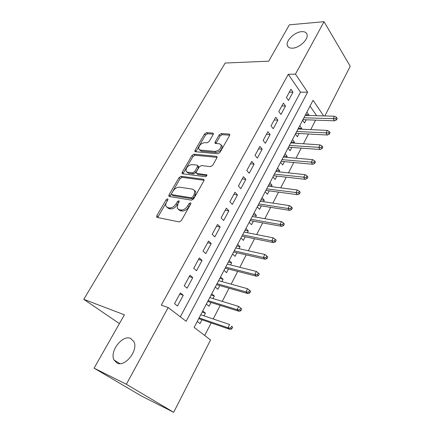 <?xml version="1.0" encoding="UTF-8"?>
<svg xmlns="http://www.w3.org/2000/svg" width="434" height="434" viewBox="0 0 434 434"><rect width="100%" height="100%" fill="white"/><g stroke="black" fill="none" stroke-linecap="round" stroke-linejoin="round"><path stroke-width="0.65" d="M167.584 198.837L166.146 199.732L156.837 215.665L156.609 217L157.135 217.423L179.188 221.91L181.352 220.586L190.77 203.975L188.844 206.828L187.776 205.787C185.817 208.754 183.533 210.159 180.918 210.013L179.041 209.665L177.197 208.19L177.88 204.051L179.231 201.067L178.83 200.752L177.36 201.664L176.161 203.747C174.218 206.655 171.983 208.038 169.455 207.897L167.649 207.566L165.907 206.183C165.49 205.016 165.728 203.649 166.613 202.07L167.806 200.02L167.963 199.135L167.584 198.837M167.725 200.166L157.645 217.526M190.77 203.975L190.917 203.074L190.488 202.738L188.985 203.665L187.776 205.787M179.047 202.027L177.229 204.767L176.161 203.747M292.462 48.169C299.341 48.06 308.775 39.12 307.006 34.384C306.333 32.393 304.554 31.487 301.668 31.655C294.708 31.959 285.583 40.753 287.346 45.461C287.992 47.36 289.695 48.266 292.462 48.169M116.974 363.03C124.943 367.582 138.62 350.238 133.911 341.688L130.672 338.455C122.562 334.37 109.314 351.399 114.028 360.008L116.974 363.03M213.154 134.513L213.344 133.477L212.714 133.054L206.551 132.679L204.55 133.965L195.05 150.229L194.85 151.314L195.441 151.732L217.863 153.777L219.973 152.442L229.553 135.549L229.738 134.513L229.06 134.052L221.264 133.574L219.203 134.893L215.145 141.967L214.949 143.025L215.595 143.47L219.43 143.762L221.188 144.989C221.107 148.509 219.067 150.647 215.074 151.406L200.307 150.104L198.701 148.976C198.772 145.547 200.752 143.432 204.642 142.634L207.061 142.819L209.101 141.517L213.154 134.513M323.623 115.905L313.082 100.276L194.144 327.404L210.566 339.974L173.665 412.3L141.262 395.911L94.075 368.157L124.412 314.824L83.778 299.324L225.181 63.033L268.695 61.189L289.391 24.809L324.052 21.7L350.222 66.261L324.871 115.949M94.075 368.157L126.359 384.258L168.191 307.538L186.137 321.279L307.625 92.176L295.462 74.133L324.052 21.7M180.305 316.815L300.518 92.176L288.279 74.306L161.269 305.162L168.191 307.538M288.279 74.306L295.462 74.133M181.108 176.307L179.074 177.593L169.016 194.812L168.799 196.059L169.341 196.483L191.524 200.172L193.678 198.843L203.839 180.907L204.04 179.719L203.41 179.242L181.108 176.307L182.139 177.343L180.105 178.629L169.813 196.564M182.226 172.195L191.991 155.47L194.014 154.178L216.425 156.311L217.076 156.782L216.886 157.895L212.693 165.294L210.571 166.623L201.316 165.593L199.239 166.906L196.434 171.777L196.233 172.944L196.841 173.394L206.909 174.924C206.899 175.906 206.356 176.492 205.277 176.676L182.584 173.784L182.014 173.361L182.226 172.195L183.246 173.242L192.984 156.528L191.991 155.47M308.503 115.444L308.796 114.891L305.487 114.793M308.796 114.891L306.876 112.135L302.617 120.272L304.565 123.006L306.241 119.789M301.353 129.158L301.717 128.469L298.408 128.312M301.717 128.469L299.753 125.746L295.408 134.035L297.404 136.737L299.102 133.482M294.073 143.128L294.507 142.298L291.198 142.081M294.507 142.298L292.489 139.612L288.067 148.059L290.113 150.717L291.832 147.424M286.652 157.358L287.162 156.386L283.858 156.099M287.162 156.386L285.095 153.739L280.592 162.338L282.686 164.963L284.427 161.627M279.095 171.859L279.675 170.736L276.377 170.388M279.675 170.736L277.559 168.126L272.97 176.893L275.118 179.481L276.881 176.101M271.391 186.631L272.053 185.361L268.755 184.938M272.053 185.361L269.883 182.79L265.201 191.725L267.409 194.269L269.194 190.846M263.536 201.696L264.284 200.264L260.991 199.77M264.284 200.264L262.055 197.736L257.286 206.844L259.548 209.34L261.355 205.873M255.528 217.049L256.364 215.454L253.076 214.884M256.364 215.454L254.074 212.975L249.214 222.257L251.536 224.709L253.369 221.199M247.364 232.711L248.291 230.942L245.004 230.297M248.291 230.942L245.942 228.506L240.984 237.973L243.365 240.376L245.221 236.818M239.042 248.682L240.056 246.734L236.78 246.007M240.056 246.734L237.648 244.347L232.591 254.004L235.038 256.358L236.915 252.751M230.546 264.968L231.658 262.836L228.387 262.027M231.658 262.836L229.185 260.508L224.025 270.355L226.537 272.655L228.447 268.999M221.882 281.59L223.092 279.268L219.832 278.373M223.092 279.268L220.553 276.99L215.291 287.042L217.868 289.283L219.799 285.577M213.034 298.554L214.353 296.031L211.098 295.044M214.353 296.031L211.749 293.807L206.378 304.066L209.025 306.252L210.984 302.493M180.376 292.912L174.528 303.691L177.468 305.992L183.273 295.25L180.376 292.912M189.962 275.254L184.233 285.805L187.097 288.165L192.777 277.651L189.962 275.254M199.347 257.959L193.738 268.293L196.526 270.718L202.087 260.422L199.347 257.959M208.537 241.027L203.047 251.145L205.759 253.63L211.206 243.545L208.537 241.027M217.537 224.443L212.161 234.355L214.797 236.893L220.136 227.015L217.537 224.443M226.358 208.195L221.085 217.906L223.656 220.499L228.886 210.821L226.358 208.195M234.995 192.278L229.836 201.788L232.336 204.436L237.458 194.947L234.995 192.278M243.463 176.676L238.402 186.002L240.843 188.692L245.866 179.394L243.463 176.676M251.763 161.383L246.805 170.519L249.181 173.258L254.102 164.144L251.763 161.383M259.906 146.383L255.04 155.345L257.357 158.128L262.185 149.188L259.906 146.383M267.887 131.681L263.118 140.47L265.369 143.291L270.105 134.524L267.887 131.681M275.715 117.256L271.033 125.876L273.23 128.735L277.879 120.137L275.715 117.256M283.397 103.108L278.802 111.565L280.944 114.462L285.501 106.026L283.397 103.108M288.512 100.455L292.983 92.176L290.932 89.225L286.424 97.52L288.512 100.455M204.702 335.487L211.174 322.923M213.208 318.968L220.206 305.39M222.262 301.386L229.049 288.214M231.132 284.167L237.713 271.386M239.823 267.295L246.208 254.894M248.335 250.765L254.53 238.733M256.678 234.561L262.689 222.886M264.859 218.682L270.691 207.349M272.877 203.112L278.541 192.11M280.738 187.846L286.239 177.164M288.453 172.868L293.791 162.5M296.015 158.177L301.201 148.113M303.442 143.762L308.471 133.992M310.728 129.614L315.61 120.131M316.619 115.694L310.039 106.086M204.007 315.865L205.434 313.136L202.759 310.977L197.275 321.448L199.993 323.569L201.978 319.76M83.778 299.324L119.415 323.607M173.665 412.3L126.359 384.258M300.518 92.176L307.625 92.176M205.434 313.136L202.19 312.057M183.273 295.25L179.719 294.127M192.777 277.651L189.208 276.637M202.087 260.422L198.506 259.51M211.206 243.545L207.609 242.736M220.136 227.015L216.528 226.298M228.886 210.821L225.273 210.197M237.458 194.947L233.834 194.416M245.866 179.394L242.232 178.944M254.102 164.144L250.467 163.775M262.185 149.188L258.539 148.9M270.105 134.524L266.46 134.312M277.879 120.137L274.223 120.001M285.501 106.026L281.845 105.956M292.983 92.176L289.326 92.176M167.079 207.398L168.728 208.575L167.649 207.566M177.229 204.767C175.293 207.674 173.063 209.052 170.535 208.911L168.728 208.575M178.385 209.459L180.121 210.691L179.041 209.665M188.844 206.828C186.891 209.785 184.607 211.19 181.992 211.038L180.121 210.691M204.078 180.262L182.139 177.343M171.631 193.456L171.479 194.329L171.864 194.627L191.345 197.796L192.842 196.868L194.101 194.654L194.763 190.689L192.804 189.181L179.464 187.195C176.963 187.13 174.766 188.502 172.878 191.318L171.631 193.456M171.761 194.6L172.922 195.647L171.864 194.627M194.671 190.488L195.805 191.747L195.154 195.701L193.9 197.915L192.403 198.837L172.922 195.647M217.092 157.379L195.002 155.242L192.984 156.528M196.602 173.334L197.855 174.457L206.85 175.586M191.985 164.551C188.02 165.311 186.018 167.491 185.974 171.094L187.521 172.238L192.625 172.873L194.698 171.566L197.497 166.705L197.703 165.566L197.096 165.121L191.985 164.551M186.94 172.092L188.54 173.291L187.521 172.238M198.349 166.255L198.707 166.629L198.506 167.774L195.712 172.629L193.64 173.931L188.54 173.291M183.246 173.242L183.007 173.839M199.553 149.909L201.289 151.178L200.307 150.104M221.215 145.07L222.154 146.095C222.078 149.616 220.038 151.748 216.051 152.497L201.289 151.178M229.722 135.153L222.213 134.686L220.152 135.999L215.92 143.497M213.322 134.128L207.506 133.764L205.504 135.05L195.837 151.764M231.74 328.945L232.657 327.111L231.588 326.238L230.671 328.071L231.74 328.945L229.863 329.357L227.931 327.789L229.591 324.496L200.768 314.775M231.588 326.238L232.657 327.111M230.671 328.071L227.931 327.789L199.125 317.91M229.863 329.357L198.739 318.643M240.827 310.804L241.727 309.013L240.691 308.107L239.79 309.903L240.827 310.804L238.939 311.27L237.067 309.654L238.689 306.431L209.785 297.556M239.79 309.903L237.067 309.654L208.174 300.626M238.939 311.27L207.734 301.478M238.689 306.431L240.691 308.107M249.724 293.048L250.602 291.29L249.599 290.362L248.715 292.12L249.724 293.048L247.83 293.568L246.007 291.903L247.597 288.746L218.622 280.684M248.715 292.12L246.007 291.903L217.043 283.695M247.83 293.568L216.544 284.65M247.597 288.746L249.599 290.362M258.436 275.661L259.299 273.941L258.317 272.991L257.454 274.711L258.436 275.661L256.537 276.23L254.763 274.521L256.32 271.429L227.275 264.149M257.454 274.711L254.763 274.521L225.729 267.105M256.537 276.23L225.175 268.163M256.32 271.429L258.317 272.991M266.97 258.637L267.811 256.95L266.861 255.973L266.015 257.66L266.97 258.637L265.06 259.244L263.34 257.498L264.865 254.47L235.765 247.944M266.015 257.66L263.34 257.498L234.246 250.836M265.06 259.244L233.644 251.997M264.865 254.47L266.861 255.973M275.324 241.955L276.154 240.306L275.227 239.308L274.397 240.957L275.324 241.955L273.415 242.611L271.738 240.821L273.23 237.859L244.082 232.054M274.397 240.957L271.738 240.821L242.595 234.892M273.415 242.611L241.944 236.145M273.23 237.859L275.227 239.308M283.516 225.615L284.324 223.998L283.424 222.978L282.61 224.595L283.516 225.615L281.595 226.315L279.963 224.487L281.427 221.579L252.241 216.474M282.61 224.595L279.963 224.487L250.787 219.257M281.595 226.315L250.082 220.602M281.427 221.579L283.424 222.978M291.539 209.6L292.332 208.016L291.453 206.975L290.661 208.564L291.539 209.6L289.619 210.338L288.03 208.477L289.462 205.629L260.243 201.197M290.661 208.564L288.03 208.477L258.816 203.926M289.619 210.338L258.067 205.358M289.462 205.629L291.453 206.975M299.406 193.906L300.182 192.349L299.33 191.291L298.549 192.848L299.406 193.906L297.48 194.682L295.934 192.783L297.339 189.994L268.093 186.208M298.549 192.848L266.693 188.882M297.48 194.682L265.896 190.396M297.339 189.994L299.33 191.291M307.115 178.515L307.88 176.991L307.044 175.916L306.279 177.441L307.115 178.515L305.183 179.329L303.681 177.398L305.059 174.663L275.791 171.501M306.279 177.441L274.418 174.126M305.183 179.329L273.583 175.721M305.059 174.663L307.044 175.916M314.677 163.428L315.426 161.931L314.612 160.84L313.863 162.332L314.677 163.428L312.74 164.274L311.276 162.316L312.632 159.631L283.348 157.07M313.863 162.332L282.002 159.647M312.74 164.274L281.124 161.318M312.632 159.631L314.612 160.84M322.093 148.629L322.825 147.164L322.039 146.052L321.301 147.517L322.093 148.629L320.156 149.513L318.73 147.522L320.053 144.891L290.769 142.905M321.301 147.517L289.445 145.433M320.156 149.513L288.529 147.18M320.053 144.891L322.039 146.052M329.363 134.111L330.084 132.674L329.319 131.551L328.598 132.988L329.363 134.111L327.426 135.028L326.037 133.01L327.339 130.428L298.049 128.996M328.598 132.988L296.748 131.48M327.426 135.028L295.798 133.298M327.339 130.428L329.319 131.551M336.502 119.871L337.207 118.46L336.459 117.321L335.753 118.732L336.502 119.871L334.56 120.82L333.209 118.775L334.484 116.241L305.2 115.346M335.753 118.732L303.919 117.782M334.56 120.82L302.932 119.67M334.484 116.241L336.459 117.321M167.215 200.741L166.146 199.732M190.049 204.707L188.985 203.665M178.428 202.689L177.36 201.664M170.535 208.911L169.455 207.897M181.992 211.038L180.918 210.013M157.933 216.658L156.837 215.665M204.094 179.958L203.41 179.242M170.079 195.826L169.016 194.812M180.105 178.629L179.074 177.593M192.403 198.837L191.345 197.796M193.9 197.915L192.842 196.868M195.154 195.701L194.101 194.654M195.002 155.242L194.014 154.178M217.13 157.097L216.425 156.311M197.855 174.457L196.841 173.394M206.942 175.103L206.459 174.587M193.64 173.931L192.625 172.873M195.712 172.629L194.698 171.566M198.506 167.774L197.497 166.705M216.051 152.497L215.074 151.406M216.105 143.063L215.145 141.967M220.152 135.999L219.203 134.893M222.213 134.686L221.264 133.574M229.776 134.898L229.06 134.052M196.038 151.292L195.05 150.229M205.504 135.05L204.55 133.965M207.506 133.764L206.551 132.679M213.387 133.824L212.714 133.054M119.871 363.627L114.028 360.008M288.447 47.132L287.346 45.461M157.065 217.407L156.609 217M169.206 196.45L168.799 196.059M195.805 191.747L194.763 190.689M198.707 166.629L197.703 165.566M182.378 173.73L182.014 173.361M222.154 146.095L221.188 144.989M215.264 143.383L214.949 143.025M195.175 151.661L194.85 151.314"/></g></svg>
